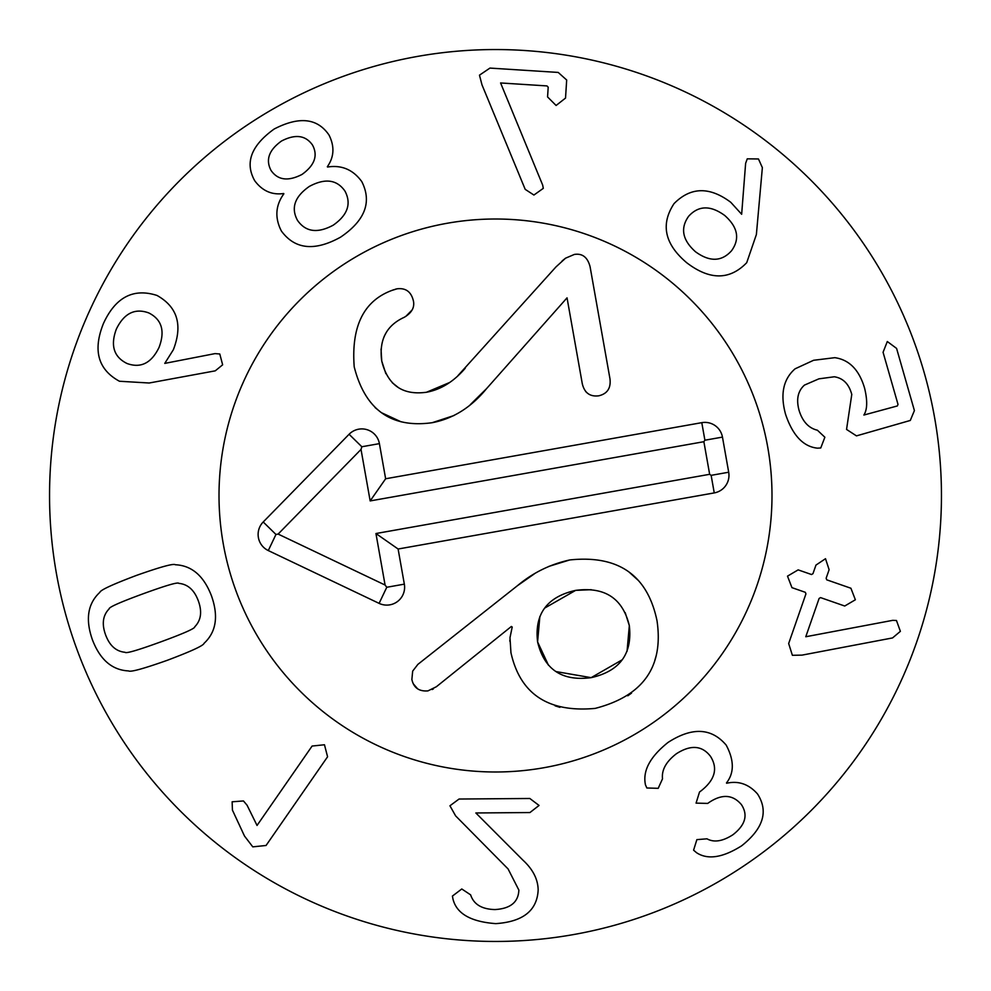 <?xml version="1.0" encoding="UTF-8"?>
<svg xmlns="http://www.w3.org/2000/svg" width="991" height="991" viewBox="0 0 991 991"><rect width="100%" height="100%" fill="white"/><g stroke="black" fill="none" stroke-linecap="round" stroke-linejoin="round"><path stroke-width="1.49" d="M724.743 215.493C710.547 205.137 698.519 205.397 688.646 216.261C680.111 228.264 682.415 240.107 695.533 251.788C709.705 262.07 721.696 261.723 731.531 250.773C740.104 238.868 737.837 227.1 724.743 215.493M756.381 234.533L746.718 262.689C729.673 280.28 709.667 280.292 686.726 262.739C664.627 244.071 660.402 224.362 674.053 203.601C690.665 186.865 709.568 186.432 730.776 202.3L741.652 214.267L745.628 163.329L747.264 158.833L758.462 158.969L762.364 167.615L756.381 234.533M820.759 447.969L817.464 448.167C803.292 446.693 792.639 435.371 785.541 414.188C780.078 394.269 783.262 379.144 795.092 368.813L813.599 360.278L834.794 357.677C849.25 359.696 859.185 369.866 864.598 388.175C867.596 400.661 867.36 409.617 863.867 415.043L897.338 405.951L898.007 404.39L883.068 352.276L887.304 341.523L896.582 348.398L914.408 410.596L910.283 420.457L856.459 435.879L846.549 429.425L851.777 394.455C848.94 383.988 843.118 378.104 834.311 376.778L818.913 378.835L804.469 385.09C797.891 390.974 796.095 399.385 799.056 410.311C802.512 421.509 808.631 428.137 817.402 430.218L824.871 437.242L820.759 447.969M792.379 655.299L788.663 643.531L805.931 593.906L805.349 592.321L791.958 587.651L787.511 576.143L798.151 569.875L811.542 574.532L812.979 573.653L815.952 565.105L825.503 558.701L829.12 569.676L826.147 578.236L826.729 579.822L850.922 588.245L855.369 599.766L844.728 606.021L820.536 597.598L819.099 598.49L805.782 636.742L892.742 620.341L896.459 620.502L900.385 631.329L892.544 637.931L802.029 655.125L792.379 655.299M646.826 787.981L645.463 784.847C642.502 770.899 650.046 756.752 668.095 742.395C692.139 726.886 711.513 727.815 726.217 745.158C734.244 760.308 734.319 772.906 726.465 782.94L726.676 783.237C738.555 780.586 748.837 784.154 757.52 793.964C768.669 811.282 763.367 828.575 741.627 845.818C722.749 857.723 707.735 860.027 696.586 852.731L693.589 850.179L696.871 839.625L706.992 838.82C714.04 842.709 722.687 841.347 732.944 834.732C745.393 825.032 748.217 814.998 741.417 804.618C732.795 794.435 721.919 793.779 708.788 802.648L707.723 803.416L696.066 803.119L699.535 791.982L700.786 791.078C714.969 780.041 718.19 768.459 710.46 756.306C702.074 745.418 690.715 744.563 676.382 753.755C666.15 761.621 661.517 769.97 662.521 778.79L658.21 788.328L646.826 787.981M455.612 815.866L449.939 805.782L459.056 799.031L529.826 798.486L539.054 805.448L529.937 812.546L475.853 812.967L522.926 860.138C532.836 869.28 537.915 879.166 538.163 889.819C537.209 910.518 523.075 921.779 495.773 923.624C470.675 921.779 456.393 913.516 452.924 898.812L452.416 896.075L461.781 888.977L470.638 894.861C473.698 904.337 481.799 909.23 494.943 909.565C510.427 908.66 518.404 902.157 518.863 890.079L508.098 868.958L455.612 815.866M257.041 825.453L312.103 746.05L324.466 744.761L327.575 756.777L266.059 845.484L252.779 846.859L244.492 836.032L232.439 810.13L232.129 801.793L243.452 800.951L247.044 805.175L257.041 825.453M143.1 593.795C120.134 602.218 108.824 607.235 109.159 608.858C102.841 615.312 101.652 623.958 105.566 634.785C109.555 645.587 116.046 651.421 125.027 652.276C125.82 653.738 137.699 650.282 160.691 641.908C183.769 633.447 195.128 628.405 194.744 626.795C201.062 620.354 202.251 611.707 198.336 600.88C194.347 590.079 187.856 584.244 178.876 583.377C178.132 581.903 166.203 585.384 143.1 593.795M136.399 575.437C160.468 566.926 173.45 563.359 175.357 564.746C191.845 565.527 203.898 575.969 211.541 596.049C218.652 616.328 216.162 632.072 204.072 643.308C203.514 645.599 191.288 651.248 167.392 660.266C143.447 668.739 130.49 672.282 128.545 670.919C112.057 670.127 99.992 659.696 92.361 639.616C85.251 619.338 87.741 603.581 99.831 592.358C100.438 590.041 112.627 584.405 136.399 575.437M542.672 185.094L543.303 188.352L533.914 195.041L525.205 189.355L481.96 84.755L479.471 75.167L489.95 68.082L558.206 72.43L566.679 80.011L565.527 98.084L556.1 105.48L547.565 96.932L548.196 87.183L546.958 85.92L500.591 82.959L542.672 185.094M312.45 144.959C305.538 135.222 295.231 133.909 281.518 141.019C268.957 150.025 265.464 159.811 271.014 170.39C277.814 180.238 288.146 181.588 302.02 174.428C314.68 165.299 318.161 155.476 312.45 144.959M309.365 186.407C294.748 196.59 290.772 207.887 297.449 220.287C305.562 231.993 317.467 233.628 333.174 225.205C347.668 215.097 351.594 203.737 344.979 191.114C336.94 179.557 325.073 177.984 309.365 186.407M327.525 167.021C341.684 164.803 353.106 169.672 361.802 181.638C372.12 202.04 365.035 220.559 340.532 237.183C314.618 251.503 294.897 249.435 281.37 230.99C274.643 217.834 275.473 205.434 283.86 193.815L283.674 193.518C271.98 195.19 262.342 190.941 254.749 180.783C244.653 162.846 251.119 145.603 274.16 129.028C299.245 116.071 317.554 118.115 329.086 135.16C334.71 146.532 334.128 157.049 327.34 166.711L327.525 167.021M148.737 312.908C134.887 307.904 124.098 313.292 116.356 329.074C110.249 345.463 113.792 356.933 126.972 363.474C140.722 368.516 151.4 363.177 159.043 347.432C165.249 330.994 161.818 319.486 148.737 312.908M215.01 353.614L219.779 353.985L222.641 364.812L215.245 370.845L149.183 383.009L119.453 381.25C98.022 369.569 92.683 350.331 103.436 323.512C115.501 297.226 133.364 287.873 157.012 295.454C177.439 306.9 182.889 324.986 173.363 349.712L164.766 363.387L215.01 353.614M941.45 495.5A445.95 445.95 0 0 1 272.525 881.705A445.95 445.95 0 0 1 272.525 109.295A445.95 445.95 0 0 1 941.45 495.5M219.011 495.5A276.489 276.489 0 0 1 633.745 256.05A276.489 276.489 0 0 1 633.745 734.95A276.489 276.489 0 0 1 219.011 495.5M627.043 651.347L629.322 625.618C622.707 598.316 604.807 586.573 575.635 590.376C547.007 596.83 534.335 613.999 537.593 641.908C544.183 669.532 562.033 681.449 591.131 677.658C619.833 671.192 632.555 653.849 629.322 625.618L625.197 612.636M611.967 597.016L610.939 596.334M591.218 589.682L575.635 590.376L544.654 608.102M539.86 616.464L537.593 641.908L548.457 665.196M548.816 566.406L569.751 559.952C618.396 554.861 647.482 575.114 657.008 620.713C663.784 666.77 643.159 696.004 595.133 708.404C548.258 712.69 520.188 694.109 510.947 652.685L509.981 637.721L512.198 627.043L511.368 626.473L436.387 686.726L427.939 690.888C419.02 691.582 413.668 687.779 411.872 679.467L412.677 671.093L417.905 664.354L517.451 585.693L534.298 573.9M433.414 688.881L432.175 689.538M417.657 688.856L413.222 683.728M555.914 671.564L591.131 677.658L622.199 659.795M517.451 585.693C532.824 572.798 550.265 564.226 569.751 559.952M509.857 641.288L509.87 640.075M559.903 707.339L555.096 705.827M656.079 656.092L654.84 660.303M631.502 693.143L627.786 695.793M628.839 571.869L638.043 580.193M401.144 421.832L381.461 412.702M380.953 412.355L375.081 407.561M453.915 415.563L432.138 422.711C391.111 428.385 365.134 409.754 354.208 366.843C351.173 326.448 363.685 300.991 391.718 290.487L393.972 289.657M395.397 289.199L396.995 288.827C405.914 287.724 411.414 291.911 413.507 301.388C414.622 307.718 411.538 313.02 404.229 317.306L403.82 317.516M391.718 290.487L396.995 288.827M412.107 309.96L405.777 316.426M385.648 333.645L384.161 336.407M381.04 349.055L381.733 360.997L385.858 373.681M404.229 317.306C386.391 325.469 378.896 340.037 381.733 360.997C387.63 385.115 402.544 395.533 426.489 392.25L449.431 382.588M392.263 382.724L398.32 387.531M457.991 375.601L555.988 266.901L565.564 258.18L574.346 254.439C582.349 253.188 587.589 257.251 590.066 266.653L609.973 378.81C611.063 388.138 607.31 393.799 598.713 395.818C589.942 396.883 584.467 392.857 582.287 383.728L567.038 297.845L486.581 388.608L470.267 404.7M426.489 392.25C440.859 389.624 453.791 381.597 465.287 368.181M562.132 260.918L565.576 258.168M486.581 388.608C471.196 407.388 453.048 418.759 432.138 422.711M586.796 392.634L585.693 391.519M543.811 767.74A276.489 276.489 0 0 1 235.585 401.219A276.489 276.489 0 0 1 707.103 317.541A276.489 276.489 0 0 1 543.811 767.74M385.635 478.764L701.789 422.661A17.838 17.838 0 0 1 722.464 437.105L728.695 472.224A17.838 17.838 0 0 1 714.251 492.911L398.109 549.014L404.34 584.145A17.838 17.838 0 0 1 379.107 603.37L268.288 550.562A17.838 17.838 0 0 1 263.21 521.984L349.092 434.269A17.838 17.838 0 0 1 379.404 443.634L385.635 478.764L370.163 500.926L361.021 449.431L278.124 534.075L385.078 585.037L375.948 533.53L709.655 474.305L703.87 441.701L370.163 500.926M701.789 422.661L704.898 440.215L703.87 441.701M379.404 443.634L361.839 446.755L361.021 449.431M268.288 550.562L275.956 534.459L278.124 534.075M379.107 603.37L386.775 587.267L385.078 585.037M398.109 549.014L375.948 533.53M728.695 472.224L711.142 475.346L709.655 474.305M349.092 434.269L361.839 446.755M263.21 521.984L275.956 534.459M404.34 584.145L386.775 587.267M714.251 492.911L711.142 475.346M722.464 437.105L704.898 440.215"/></g></svg>
